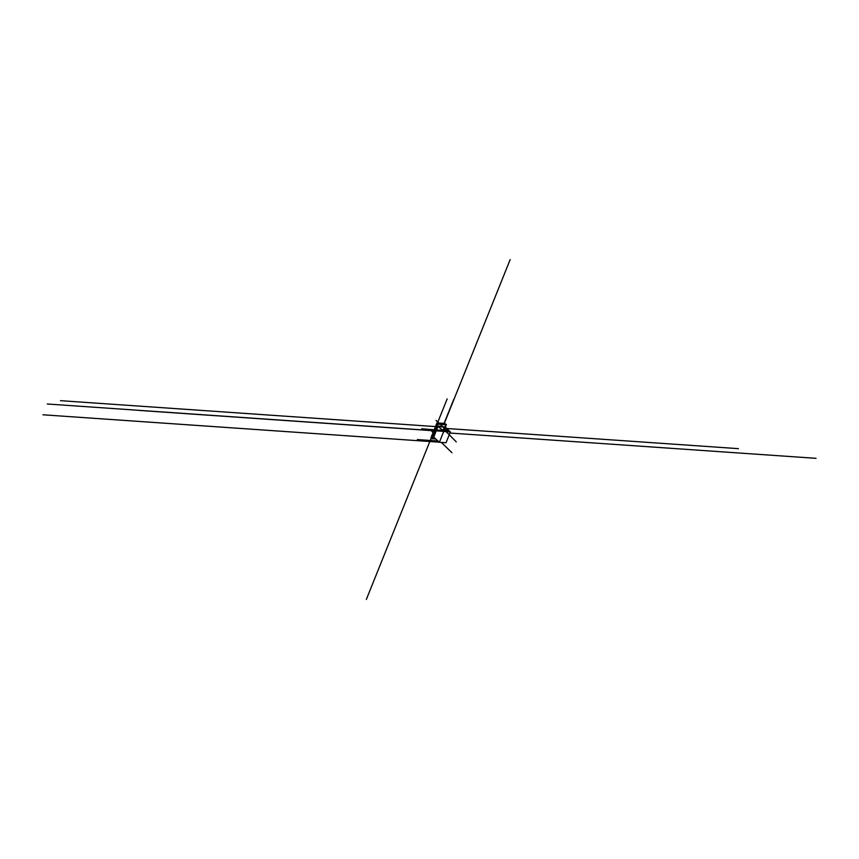 <?xml version="1.0" encoding="UTF-8"?>
<svg xmlns="http://www.w3.org/2000/svg" width="859" height="859" viewBox="0 0 859 859"><rect width="100%" height="100%" fill="white"/><g stroke="black" fill="none" stroke-linecap="round" stroke-linejoin="round"><path stroke-width="1.29" d="M446.165 424.808L437.8 424.196L446.165 424.808L445.284 427.02M437.8 424.196L432.034 438.541L435.631 438.842M444.565 423.39L436.92 422.939L437.703 423.981L446.39 424.582L444.565 423.39M445.37 427.106L446.39 424.582M431.078 437.618L431.787 438.724L435.792 438.992M431.787 438.724L437.703 423.981M431.562 438.509L437.489 423.766M439.497 426.73L444.404 427.052L438.756 426.139L439.282 427.267M449.815 431.809L447.807 429.94L442.836 429.597L443.867 430.584L442.793 430.509L437.843 426.075L443.706 431.497L450.374 431.959L444.801 426.558L449.815 431.809M442.557 430.295L442.836 429.597M443.394 429.64L444.64 426.547M437.843 426.075L433.505 436.877L439.368 442.299L446.025 442.761L450.374 431.959M439.368 442.299L443.706 431.497M449.933 433.033L816.05 458.33M444.318 423.38L510.182 259.558M435.513 426.579L60.463 400.67M431.218 438.036L366.342 599.442M433.827 430.778L138.922 410.409M437.532 422.907L447.185 398.877M446.809 428.501L738.439 448.656M444.103 423.358L453.767 399.338M441.386 442.439L451.952 452.693M437.972 441.011L417.367 439.583M433.076 432.507L431.69 431.229M439.228 442.17L42.95 414.79M449.085 431.701L446.626 431.572M444.898 430.391L456.29 441.891M447.292 430.842L421.705 428.791M448.205 431.69L440.356 424.432M438.809 422.993L436.039 420.427M450.073 431.819L47.288 403.998M432.163 438.605L437.929 424.26M432.088 438.573L437.854 424.228M431.025 437.768L436.941 423.036M443.341 429.64L444.404 427.052M433.731 437.091L438.069 426.289M430.993 437.671L436.92 422.939"/></g></svg>
